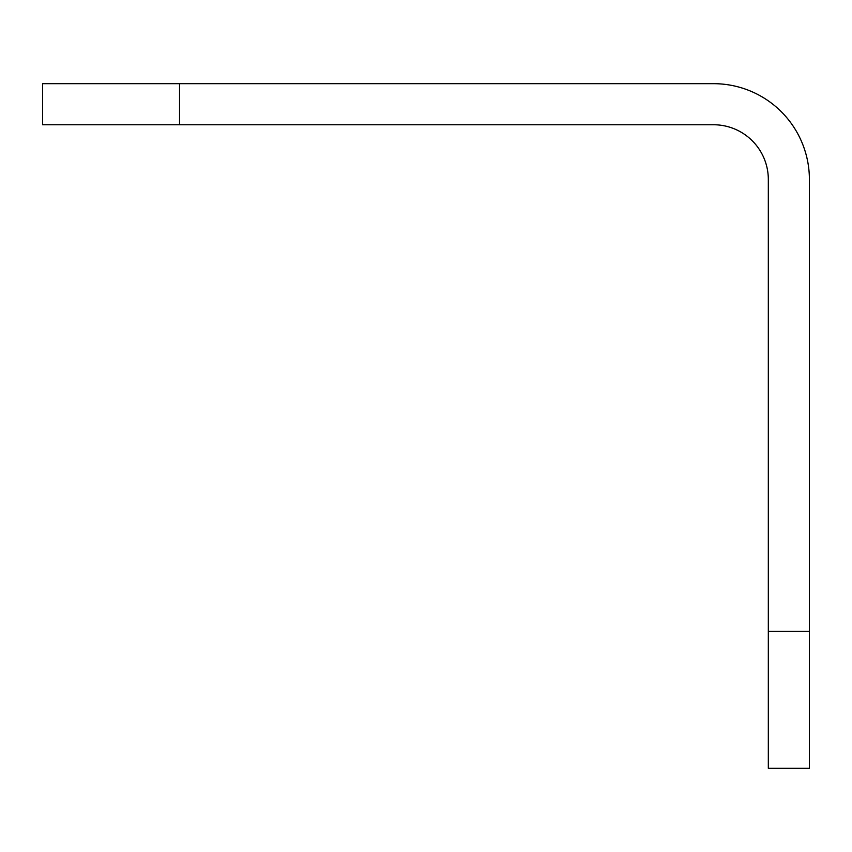 <?xml version="1.0" encoding="UTF-8"?>
<svg xmlns="http://www.w3.org/2000/svg" width="852" height="852" viewBox="0 0 852 852"><rect width="100%" height="100%" fill="white"/><g stroke="black" fill="none" stroke-linecap="round" stroke-linejoin="round"><path stroke-width="1.28" d="M713.55 83.677A95.85 95.85 0 0 1 809.4 179.527L809.4 768.323L768.323 768.323L768.323 179.527A54.773 54.773 0 0 0 713.55 124.754L179.527 124.754L179.527 83.677L713.55 83.677M179.527 124.754L42.6 124.754L42.6 83.677L179.527 83.677M768.323 631.396L809.4 631.396"/></g></svg>
